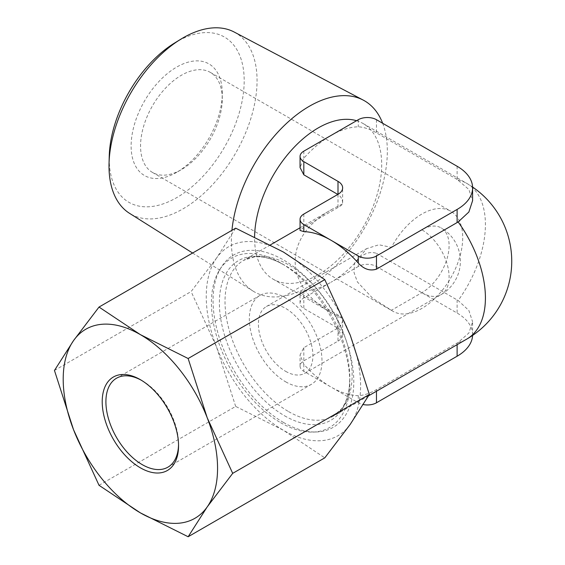 <?xml version="1.0" encoding="UTF-8"?>
<svg xmlns="http://www.w3.org/2000/svg" width="565" height="565" viewBox="0 0 565 565"><rect width="100%" height="100%" fill="white"/><g stroke="black" fill="none" stroke-linecap="round" stroke-linejoin="round"><path stroke-width="0.42" stroke-dasharray="2.83 2.12" d="M457.113 166.265L457.113 179.43L468.858 189.473L472.601 200.66M337.997 194.537L337.997 207.496C341.133 205.589 342.687 204.375 342.644 203.845C342.694 199.671 341.14 196.564 337.997 194.537L337.821 194.431M457.113 179.43L376.459 132.867C369.962 129.152 363.902 127.125 358.295 126.786A89.884 51.895 120 0 0 331.055 135.43A89.884 51.895 120 0 0 303.822 158.235L300.057 167.537M99.023 485.3L235.669 406.405L283.425 430.283L324.783 457.855M54.459 370.449L191.111 291.561L216.586 258.014L235.669 228.168M235.669 406.405L216.586 347.136L191.111 291.561M337.997 207.496L303.822 227.222L300.057 230.442M358.295 266.489L331.055 282.21A89.884 51.895 120 0 0 358.295 259.406C363.888 253.304 369.941 251.27 376.459 253.325L376.459 266.489A12.84 7.416 0 0 0 358.295 266.489L358.295 259.406M472.58 335.448A52.863 30.524 0 0 0 472.601 334.635L472.601 321.824L468.858 333.011L458.159 342.447L376.459 389.624C369.962 393.339 363.902 395.366 358.295 395.705A89.884 51.895 60 0 1 331.055 387.06A89.884 51.895 60 0 1 303.822 364.248L300.057 354.954L303.822 347.687L337.997 327.954C341.14 325.92 342.694 322.82 342.644 318.646C342.687 318.109 341.133 316.894 337.997 314.995L303.822 295.262L300.057 292.048L303.822 290.855A89.884 51.895 120 0 0 331.055 282.21L303.822 297.939A12.84 7.416 0 0 0 300.057 303.179A12.84 7.416 0 0 0 303.822 308.426L337.997 328.159A15.869 9.16 0 0 1 342.644 334.635L342.644 318.646L331.973 313.137C282.917 285.982 282.917 236.502 331.973 209.347L342.644 203.845L342.644 187.848M285.657 371.332A38.526 22.24 -120 0 0 304.916 373.239A38.526 22.24 -120 0 0 304.923 328.759A38.526 22.24 -120 0 0 266.398 306.513A38.526 22.24 -120 0 0 260.493 337.383A38.526 22.24 -120 0 0 285.657 371.332M421.857 292.698A38.526 22.24 -120 0 0 441.117 294.605A38.526 22.24 -120 0 0 447.021 263.735A38.526 22.24 -120 0 0 421.857 229.793A38.526 22.24 -60 0 1 441.117 227.879A38.526 22.24 -60 0 1 447.021 258.749A38.526 22.24 -60 0 1 421.857 292.698L391.404 310.277L372.632 298.228L357.398 281.942L354.008 272.443L354.651 263L366.558 248.685L378.917 244.772L391.404 247.371A57.785 33.363 -60 0 1 450.75 211.204A57.785 33.363 -60 0 1 459.606 257.506A57.785 33.363 -60 0 1 421.857 308.426A57.785 33.363 -60 0 1 392.965 311.287A57.785 33.363 -60 0 1 391.404 310.277M421.857 229.793L391.404 247.371M285.657 381.813A51.366 29.655 -120 0 0 311.343 384.355A51.366 29.655 -120 0 0 311.343 325.052A51.366 29.655 -120 0 0 259.978 295.396A51.366 29.655 -120 0 0 252.103 336.549A51.366 29.655 -120 0 0 285.657 381.813M337.997 327.954L337.997 341.112L303.822 360.844A12.84 7.416 0 0 0 300.057 366.092A12.84 7.416 0 0 0 303.822 371.332L358.295 402.781A12.84 7.416 0 0 0 363.302 404.575M472.601 334.635A52.863 30.524 0 0 0 457.113 313.052L376.459 266.489M337.997 341.112A15.869 9.16 0 0 0 342.644 334.635M376.459 253.325L458.159 300.524L468.865 310.475L472.601 321.824M216.586 258.014A109.151 63.019 -120 0 0 216.586 347.136A109.151 63.019 -120 0 0 283.425 430.283A109.151 63.019 -120 0 0 350.265 424.315A109.151 63.019 -120 0 0 350.265 335.193A109.151 63.019 -120 0 0 283.425 252.047A109.151 63.019 -120 0 0 216.586 258.014M283.425 422.422A99.518 57.453 -120 0 0 316.188 431.992A99.518 57.453 -120 0 0 333.188 312.438A99.518 57.453 -120 0 0 221.148 267.379A99.518 57.453 -120 0 0 283.425 422.422M280.614 422.684A97.851 56.493 -120 0 0 312.826 432.091A97.851 56.493 -120 0 0 349.799 382.738A97.851 56.493 -120 0 0 280.614 262.902A97.851 56.493 -120 0 0 219.382 270.24A97.851 56.493 -120 0 0 280.614 422.684M176.697 172.325A64.452 37.212 -60 0 1 131.122 146.017A64.452 37.212 -60 0 1 176.697 67.08A64.452 37.212 -60 0 1 222.271 93.395A64.452 37.212 -60 0 1 176.704 172.325A64.452 37.212 -60 0 1 176.697 172.325L181.414 169.606A57.785 33.363 -60 0 1 152.522 172.466A57.785 33.363 -60 0 1 152.522 105.747A57.785 33.363 -60 0 1 210.307 72.384A57.785 33.363 -60 0 1 222.271 98.833A57.785 33.363 -60 0 1 181.414 169.606L176.704 172.325M174.521 43.067A95.45 55.109 -60 0 1 244.186 79.488A95.45 55.109 -60 0 1 176.697 197.637A95.45 55.109 -60 0 1 109.243 156.138M234.214 32.05A104.695 60.441 -60 0 1 251.736 115.535A104.695 60.441 -60 0 1 183.032 208.838A104.695 60.441 -60 0 1 129.547 213.337M382.66 123.283A110.267 63.661 -60 0 1 309.359 286.328A110.267 63.661 -60 0 1 253.021 291.06A110.267 63.661 -60 0 1 231.933 230.322M356.55 120.712A89.884 51.895 -60 0 1 363.076 123.516A89.884 51.895 -60 0 1 376.855 195.547A89.884 51.895 -60 0 1 318.137 274.752A89.884 51.895 -60 0 1 273.192 279.202A89.884 51.895 -60 0 1 254.589 236.876M178.533 444.704A51.366 29.655 -120 0 0 178.547 443.652A51.366 29.655 -120 0 0 142.225 380.746A51.366 29.655 -120 0 0 141.314 380.238M376.459 119.702L376.459 132.867M358.295 119.702L358.295 126.786M303.822 151.159L303.822 158.235M303.822 214.064L303.822 227.222M303.822 290.855L303.822 297.939M303.822 295.262L303.822 308.426M358.295 395.705L358.295 402.781M303.822 364.248L303.822 371.332M376.459 389.624L376.459 391.248M457.113 343.054L457.113 344.678M457.113 299.888L457.113 313.052M284.591 415.791A92.215 53.244 -120 0 0 349.799 378.14A92.215 53.244 -120 0 0 284.591 265.197A92.215 53.244 -120 0 0 219.382 302.847A92.215 53.244 -120 0 0 284.591 415.791M288.574 411.588A89.884 51.895 -120 0 0 333.512 416.038A89.884 51.895 -120 0 0 333.512 312.247A89.884 51.895 -120 0 0 243.628 260.352A89.884 51.895 -120 0 0 229.849 332.375A89.884 51.895 -120 0 0 288.574 411.588M458.159 180.044A89.884 51.895 -60 0 1 466.796 183.399A89.884 51.895 -60 0 1 458.159 300.524M458.159 342.447A89.884 51.895 -120 0 0 466.796 339.085M303.822 347.687L303.822 360.844M337.997 314.995L337.997 328.159M300.057 303.179L300.057 292.048M304.916 373.239L441.117 294.605A38.526 38.526 0 0 0 441.117 227.879M266.398 306.513L366.558 248.685M312.826 432.091L316.188 431.992M219.382 270.24L221.148 267.379M270.437 244.871L243.628 260.352L253.826 257.054C260.67 256.185 268.573 257.689 277.535 261.581L284.591 265.197L280.614 262.902M368.571 395.797L333.512 416.038L341.472 408.855C345.646 403.368 348.287 395.761 349.403 386.057L349.799 378.14L349.799 382.738M192.601 253.028L253.021 291.06M472.58 187.036A89.884 89.884 0 0 0 466.796 183.399L363.076 123.516M300.057 227.773L331.973 209.347M273.192 279.202L331.973 313.137M222.271 98.833L222.271 93.395M152.522 172.466L392.965 311.287M210.307 72.384L450.75 211.204M142.225 380.746L140.381 379.68M178.547 443.652L178.547 445.785M167.911 467.17L311.343 384.355M116.545 378.204L259.978 295.396M300.057 366.092L300.057 354.954"/><path stroke-width="0.85" d="M472.601 187.848L472.601 200.66L468.865 212.016L458.159 221.96L376.459 269.166C369.941 271.214 363.888 269.187 358.295 263.078A89.884 51.895 60 0 0 331.055 240.273L358.295 256.002A12.84 7.416 0 0 0 376.459 256.002L457.113 209.431A52.863 30.524 0 0 0 472.601 187.848A52.863 30.524 0 0 0 457.113 166.265L376.459 119.702A12.84 7.416 0 0 0 358.295 119.702L303.822 151.159A12.84 7.416 0 0 0 300.057 156.399A12.84 7.416 0 0 0 303.822 161.639L337.997 181.372L337.997 194.332A15.869 9.16 0 0 0 342.644 187.848A15.869 9.16 0 0 0 337.997 181.372M300.057 156.399L300.057 167.537L303.822 174.804L337.821 194.431M99.023 307.056L73.542 340.603L54.459 370.449L73.542 429.725L99.023 485.3L140.381 512.872A109.151 63.019 -120 0 0 207.221 506.904L232.695 473.357L207.221 417.782A109.151 63.019 -120 0 0 140.381 334.635L99.023 307.056L235.669 228.168L283.425 252.047L324.783 279.619L350.265 335.193L369.348 394.462L350.265 424.315L324.783 457.855L188.138 536.75L207.221 506.904A109.151 63.019 -120 0 0 207.221 417.782L188.138 358.514L324.783 279.619M188.138 536.75L140.381 512.872A109.151 63.019 -120 0 1 73.542 429.725A109.151 63.019 -120 0 1 73.542 340.603A109.151 63.019 -120 0 1 140.381 334.635L188.138 358.514M232.695 473.357L369.348 394.462M337.997 194.332L303.822 214.064A12.84 7.416 0 0 0 300.057 219.305L300.057 230.442L303.822 231.629A89.884 51.895 60 0 1 331.055 240.273L303.822 224.545L303.822 231.629M300.057 219.305A12.84 7.416 0 0 0 303.822 224.545M363.302 404.575A12.84 7.416 0 0 0 376.459 402.781L457.113 356.218A52.863 30.524 0 0 0 472.58 335.448M140.381 467.82A53.972 31.16 -120 0 0 178.547 445.785A53.972 31.16 -120 0 0 140.381 379.68A53.972 31.16 -120 0 0 102.216 401.715A53.972 31.16 -120 0 0 140.381 467.82M192.601 253.028L129.547 213.337A104.695 60.441 -60 0 1 109.045 163.32L109.243 156.138A95.45 55.109 -60 0 1 174.521 43.067L180.645 39.303A104.695 60.441 -60 0 1 234.214 32.05L363.26 100.118A110.267 63.661 -60 0 1 382.66 123.283M109.045 163.32A104.695 60.441 -60 0 1 180.645 39.303M231.933 230.322A110.267 63.661 -60 0 1 283.037 126.744A110.267 63.661 -60 0 1 363.26 100.118M254.589 236.876A89.884 51.895 -60 0 1 290.325 151.427A89.884 51.895 -60 0 1 356.55 120.712M141.314 380.238A51.366 29.655 -120 0 0 116.545 378.204A51.366 29.655 -120 0 0 108.671 419.364A51.366 29.655 -120 0 0 142.225 464.628A51.366 29.655 -120 0 0 167.911 467.17A51.366 29.655 -120 0 0 178.533 444.704M457.113 209.431L457.113 222.596M358.295 256.002L358.295 263.078M376.459 256.002L376.459 269.166M303.822 161.639L303.822 174.804M376.459 391.248L376.459 402.781M457.113 344.678L457.113 356.218M368.571 395.797L466.796 339.085A89.884 51.895 -120 0 0 458.159 221.96M466.796 339.085A89.884 89.884 0 0 0 472.58 187.036M270.437 244.871L300.057 227.773"/></g></svg>
